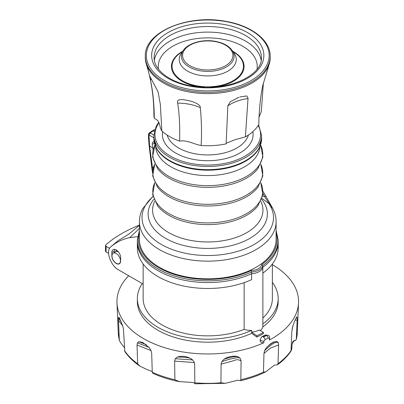 <?xml version="1.0" encoding="UTF-8"?>
<svg xmlns="http://www.w3.org/2000/svg" width="404" height="404" viewBox="0 0 404 404"><rect width="100%" height="100%" fill="white"/><g stroke="black" fill="none" stroke-linecap="round" stroke-linejoin="round"><path stroke-width="0.61" d="M276.104 232.603A69.342 40.036 180 0 1 261.772 264.479L262.777 265.539A70.377 40.632 0 0 0 278.129 239.703L276.104 230.381M139.415 232.603A69.342 40.036 0 0 0 172.614 273.887A69.342 40.036 0 0 0 251.243 270.559L251.642 271.968A70.377 40.632 180 0 1 176.836 276.705A70.377 40.632 180 0 1 137.385 239.703L137.35 241.41A70.417 40.653 180 0 0 137.345 241.91L137.345 247.829A70.417 40.653 180 0 0 177.204 284.456A70.417 40.653 180 0 0 251.657 279.613L251.642 271.968A12.388 7.151 0 0 0 262.777 265.539L262.812 267.256A12.428 7.176 0 0 1 251.657 273.695A70.417 40.653 180 0 1 177.204 278.538A70.417 40.653 180 0 1 137.345 241.91M276.104 221.69A68.342 39.456 0 0 1 273.336 232.8A68.342 39.456 0 0 1 198.036 260.747A68.342 39.456 0 0 1 139.415 221.69L139.415 239.375A68.342 39.456 0 0 0 198.036 278.432A68.342 39.456 0 0 0 273.336 250.48A68.342 39.456 0 0 0 276.104 239.375L276.104 221.69C276.078 217.14 274.983 212.772 272.811 208.58L268.796 203.47L261.954 198.42M262.519 196.369L265.943 196.329L262.989 191.375M153.03 196.531A65.741 37.956 180 0 0 144.672 206.878A65.741 37.956 180 0 0 189.249 253.985A65.741 37.956 180 0 0 270.842 228.25A65.741 37.956 180 0 0 268.796 203.47L268.786 203L270.306 204.131L272.841 208.631L268.786 203L264.403 196.304L262.948 193.435M146.268 63.948A62.479 36.072 180 0 1 145.283 57.11L145.314 55.838A62.448 36.057 0 0 0 190.173 90.88A62.448 36.057 180 0 0 270.2 55.838L270.231 57.11A62.479 36.072 180 0 1 269.246 63.948A62.479 36.072 180 0 1 190.168 92.168A62.479 36.072 180 0 1 146.268 63.948C151.298 80.017 153.843 96.915 153.909 114.64A53.848 31.088 0 0 0 154.323 118.468C160.873 120.847 158.934 126.952 161.847 130.881A53.848 31.088 0 0 0 179.629 141.148C186.936 139.673 193.991 144.354 201.131 145.491A53.848 31.088 0 0 0 226.119 143.864L227.841 105.868L230.3 101.672L238.865 97.303M226.134 143.279L235.138 139.673L245.405 136.865A53.848 31.088 0 0 0 258.782 124.568C259.196 108.656 260.57 95.45 262.908 84.951L269.246 63.948M258.969 117.337L261.327 111.504L263.378 83.027M179.629 141.148C179.987 125.796 179.331 113.105 177.654 103.086C186.017 103.182 193.526 104.687 200.187 107.605L200.318 107.661C201.556 120.619 201.828 133.229 201.131 145.491M200.318 107.661C200.414 105.348 197.309 103.197 191.001 101.212C180.911 98.591 176.462 99.212 177.654 103.086M227.841 105.868C233.189 102.156 239.91 99.702 248.016 98.515L245.405 136.865M248.177 98.49L246.778 95.915L239.809 96.99M154.323 118.468C154.151 103.166 152.752 89.91 150.131 78.694L149.561 75.816L158.065 91.779L160.317 104.242L161.847 130.881M152.071 80.27L150.131 78.694M154.303 131.573L153.06 130.856L150.222 132.982L153.914 135.113M154.687 130.022L153.06 130.856L152.394 130.785L149.036 133.138L148.515 134.123L148.98 135.052L150.222 132.982L148.874 133.572M153.081 149.833L152.778 148.061A39.511 22.811 60 0 1 152.263 144.324A4.197 2.424 -120 0 1 153.126 141.986A4.197 2.424 -120 0 1 154.187 141.819M152.803 170.059L152.384 166.963A1.656 0.389 -6.2 0 0 151.692 167.367L152.53 172.72M148.98 138.648A1.656 0.954 180 0 1 148.495 137.971L149.106 145.526L149.571 145.945L148.98 135.052L148.51 134.264M153.909 137.804L149.061 135.002L149.975 132.936M149.162 145.667L149.616 146.233L152.384 166.963L153.394 167.549M262.873 273.129L262.873 323.205A12.428 7.176 180 0 1 262.812 323.902L262.812 326.871A12.428 7.176 180 0 1 260.267 330.568M262.812 273.175L262.812 267.256A70.417 40.653 180 0 0 278.174 241.91L278.174 247.829A70.417 40.653 0 0 1 262.812 273.175M263.408 332.376L263.408 333.654A78.699 45.435 180 0 1 256.823 337.052L251.657 333.31L251.657 332.038L256.823 335.774A78.699 45.435 0 0 0 263.408 332.376L259.232 329.967A12.428 7.176 180 0 1 251.657 332.038L251.657 330.346A12.428 7.176 180 0 1 244.142 329.386L244.142 282.633M272.372 264.686A90.814 52.429 180 0 1 298.546 302.818A90.814 52.429 180 0 1 295.647 314.726A90.814 52.429 180 0 1 269.412 340.022A3.106 1.793 180 0 0 269.559 339.476L269.559 337.784A3.106 1.793 0 0 1 269.357 338.416L269.407 340.022M121.311 321.943L118.412 318.14L119.291 339.744L118.261 332.941L116.968 302.818A90.814 52.429 180 0 0 169.013 348.945A90.814 52.429 180 0 0 263.767 342.799A3.106 1.793 180 0 1 260.191 341.026L260.191 339.335A3.106 1.793 180 0 0 263.918 341.092L265.12 339.527L268.276 337.976L269.357 338.416M116.968 302.818A90.814 52.429 180 0 1 119.867 288.325A90.814 52.429 180 0 1 128.689 275.735M251.657 333.31A70.417 40.653 180 0 1 177.204 338.153A70.417 40.653 180 0 1 137.345 301.525L137.345 298.556A70.417 40.653 180 0 1 142.289 283.588M262.812 326.871A70.417 40.653 0 0 0 278.174 301.525L278.174 298.556A70.417 40.653 0 0 0 272.372 282.401M292.829 326.089L291.799 331.724L291.037 350.637L291.597 349.763L292.132 344.036L294.056 340.592L295.476 340.516L296.344 339.133A89.526 51.687 0 0 0 297.258 332.941L296.299 339.461L297.142 320.17L297.142 317.988L296.652 317.004M296.501 317.165L296.9 316.973L295.46 319.15L293.036 325.382L291.799 331.724M118.412 318.14L118.685 317.211L119.271 317.655L122.614 325.584L123.422 328.871L124.841 351.591C128.588 356.995 133.668 361.873 140.072 366.221L147.107 369.579L152.242 371.503M221.074 364.181L232.957 360.924C236.315 359.313 239.022 359.363 241.077 361.07L240.456 358.681L238.562 356.954C235.158 355.348 228.371 356.247 224.038 359.232L221.857 361.585L221.074 364.181L220.943 382.79A89.526 51.687 0 0 1 194.824 382.81C195.122 383.957 195.051 384.098 194.622 383.234C195.051 384.098 195.122 383.957 194.824 382.81L194.627 364.191L193.905 361.6L191.865 359.262C187.168 356.298 182.32 355.56 177.321 357.045L175.296 358.742L174.614 361.11L174.902 379.745L179.467 381.654C169.771 379.76 160.883 376.977 152.803 373.306L152.263 372.225L151.697 353.49L151.071 350.687L149.424 347.778L142.804 342.491L138.759 341.663L137.431 342.844L137.032 345.041L137.663 363.822L140.072 366.221M241.077 361.07L240.85 379.694L240.516 380.704L237.951 380.189L225.326 383.315L195.001 383.8M263.969 353.424L270.609 347.99L278.598 344.955L278.24 342.718L277.008 341.476L273.659 341.996L270.594 343.738L266.393 347.647L264.64 350.601L263.969 353.424L263.453 372.135L265.721 371.872L274.321 365.221L277.548 364.736C283.3 360.525 287.86 355.868 291.228 350.763L291.037 350.637A89.526 51.687 180 0 1 278.008 363.706L277.548 364.736M278.598 344.955L278.008 363.706M292.183 328.745L293.097 325.185M263.767 342.799L263.918 341.092M293.809 340.754L295.476 340.516M291.597 349.763L291.653 349.445M194.844 383.255A86.931 50.192 180 0 1 194.622 383.234L193.496 382.654L189.915 382.26L179.467 381.654M118.261 332.941A89.526 51.687 0 0 0 119.21 339.279C118.731 339.931 120.357 342.592 124.094 347.253L124.442 347.622M220.943 382.79L225.326 383.315M262.812 323.902A70.417 40.653 0 0 0 278.174 298.556M272.372 263.984L272.372 298.556A64.615 37.304 180 0 1 262.873 318.034M139.415 225.321L128.639 234.31L117.852 240.829L110.812 246.814M139.415 228.412L129.704 237.643C122.508 239.158 116.19 242.233 110.736 246.874C105.459 250.662 110.378 265.539 118.655 269.943L143.142 284.083M278.129 239.703L278.169 241.41A70.417 40.653 180 0 1 278.174 241.91M129.704 237.643L137.638 236.678M111.837 252.48L111.837 255.863A6.212 3.585 -120 0 0 114.549 262.115A6.212 3.585 -120 0 0 119.337 263.777A6.212 3.585 -120 0 0 120.624 260.934L120.624 257.55A6.212 3.585 60 0 0 117.912 251.298A6.212 3.585 60 0 0 113.125 249.637A6.212 3.585 60 0 0 111.837 252.48L114.327 251.041L114.327 252.561M244.142 329.386A64.615 37.304 180 0 1 177.558 331.538A64.615 37.304 180 0 1 143.142 298.556L143.142 263.984M251.657 330.346A70.417 40.653 180 0 1 177.204 335.184A70.417 40.653 180 0 1 137.345 298.556M256.823 337.052L256.823 335.774M114.63 249.369A6.212 3.585 -120 0 0 114.327 251.041M118.438 251.904A6.004 3.469 -120 0 0 115.797 251.717A6.004 3.469 -120 0 0 115.716 251.758L113.226 253.197A6.004 3.469 60 0 1 116.231 253.495A6.004 3.469 60 0 1 120.155 258.787A6.004 3.469 60 0 1 119.23 263.6A6.004 3.469 60 0 1 116.231 263.302A6.004 3.469 60 0 1 112.307 258.01A6.004 3.469 60 0 1 113.226 253.197M115.797 251.717A4.141 2.394 60 0 1 116.488 250.101M139.415 225.149A121.776 70.306 180 0 0 105.858 244.839L105.525 245.486L106.131 246.339L109.565 248.324M105.454 251.126L106.06 251.98L108.585 253.434M261.772 264.479A11.352 6.555 180 0 1 251.243 270.559M153.863 199.273A59.625 34.421 0 0 0 150.546 204.303A59.625 34.421 0 0 0 190.971 247.026A59.625 34.421 0 0 0 264.968 223.685A59.625 34.421 0 0 0 261.656 199.273M260.792 201.273A55.191 31.866 180 0 1 246.692 232.684A55.191 31.866 180 0 1 192.218 240.673A55.191 31.866 180 0 1 154.722 201.273M154.752 182.724L152.667 194.476L157.58 205.828A54.964 31.734 0 0 0 192.284 223.321A54.964 31.734 0 0 0 257.934 205.828L258.015 205.722M154.767 182.754A54.964 31.734 0 0 0 192.284 221.629A54.964 31.734 0 0 0 246.299 213.807A54.964 31.734 0 0 0 260.752 182.754M157.499 187.123L157.58 187.224A54.964 31.734 0 0 0 192.284 204.722A54.964 31.734 180 0 0 257.934 187.224L262.847 175.881L260.772 164.14M260.757 164.17A54.964 31.734 180 0 1 246.288 195.213A54.964 31.734 180 0 1 192.284 203.03A54.964 31.734 180 0 1 154.757 164.17M154.969 144.925L152.596 157.004L157.641 168.7A55.01 31.759 0 0 0 192.269 186.082A55.01 31.759 180 0 0 257.873 168.7L262.918 157.004L260.545 144.925M260.535 144.95A55.01 31.759 180 0 1 246.662 176.356A55.01 31.759 180 0 1 192.269 184.376A55.01 31.759 180 0 1 154.979 144.95M259.913 146.576A52.192 30.133 180 0 1 193.061 174.366A52.192 30.133 180 0 1 155.606 146.576M153.909 138.557A53.848 31.088 180 0 0 192.597 168.392A53.848 31.088 180 0 0 259.424 147.314A53.848 31.088 180 0 0 261.605 138.557L259.287 147.915A53.697 31.002 180 0 1 259.216 148.041A53.697 31.002 180 0 1 192.642 168.938A53.697 31.002 180 0 1 156.298 148.041L153.909 138.557L153.909 135.375A53.848 31.088 0 0 0 200.101 166.15A53.848 31.088 0 0 0 259.424 144.132A53.848 31.088 0 0 0 261.605 135.375L258.575 124.917M158.848 123.028A52.813 30.492 0 0 0 157.08 125.947A52.813 30.492 0 0 0 192.89 163.787A52.813 30.492 0 0 0 258.434 143.117A52.813 30.492 0 0 0 258.207 125.513M252.828 131.648A45.349 26.184 180 0 1 251.273 141.905A45.349 26.184 180 0 1 247.566 147.076A45.349 26.184 180 0 1 175.689 153.045A45.349 26.184 180 0 1 162.686 131.648M248.415 135.022A41.208 23.791 180 0 1 220.367 153.798A41.208 23.791 180 0 1 178.618 147.97A41.208 23.791 180 0 1 167.099 135.022M190.466 89.476A61.413 35.456 0 0 0 266.685 65.438A61.413 35.456 0 0 0 225.048 21.432A61.413 35.456 0 0 0 148.829 45.47A61.413 35.456 0 0 0 190.466 89.476M191.961 86.537A56.105 32.391 180 0 1 153.919 46.334A56.105 32.391 180 0 1 223.553 24.371A56.105 32.391 180 0 1 261.595 64.574A56.105 32.391 180 0 1 191.961 86.537M154.136 57.484A53.621 30.956 180 0 1 222.857 27.775A53.621 30.956 0 0 1 261.378 57.484C263.206 75.644 225.634 92.703 192.375 86.113C169.665 82.532 153.56 69.559 154.136 57.484M154.363 60.206A53.621 30.956 0 0 1 222.857 33.355A53.621 30.956 180 0 1 261.151 60.206M257.01 69.19A49.48 28.568 0 0 0 221.69 39.031A49.48 28.568 0 0 0 158.504 69.19M204.616 87.34A36.325 20.973 180 0 1 197.531 86.567A36.325 20.973 180 0 1 182.613 51.308M232.901 51.308A36.325 20.973 180 0 1 242.016 73.417A36.325 20.973 180 0 1 210.898 87.34M232.613 51.096L235.916 53.545A35.698 20.609 0 0 1 237.279 77.8A35.698 20.609 0 0 1 197.708 85.991A35.698 20.609 180 0 1 179.598 53.545L182.901 51.096M182.502 51.818A28.517 16.463 0 0 0 199.727 75.265A28.517 16.463 0 0 0 229.815 69.902A28.517 16.463 0 0 0 233.012 51.818M200.339 70.796A26.361 15.221 0 0 0 233.598 53.187C231.007 47.086 224.826 43.122 215.049 41.304C201.005 38.723 184.714 44.238 181.916 53.187A26.361 15.221 0 0 0 200.339 70.796M214.842 41.511A25.164 14.529 180 0 1 231.901 59.545A25.164 14.529 180 0 1 200.672 69.392A25.164 14.529 0 0 1 183.613 51.364A25.164 14.529 0 0 1 214.842 41.511M149.571 145.945L152.778 148.061M154.444 143.087L152.263 144.324M151.692 167.367L151.399 164.61L152.045 164.317M124.573 350.773A89.526 51.687 0 0 0 137.663 363.822M152.263 372.225A89.526 51.687 0 0 0 174.902 379.745M240.85 379.694A89.526 51.687 0 0 0 263.453 372.135M263.171 336.875L263.433 337.057L266.584 335.507L266.317 335.325A87.915 50.758 180 0 1 263.171 336.875A2.899 1.49 64.9 0 0 261.938 336.618L260.191 339.335M265.12 339.527A2.899 1.535 -116.2 0 0 263.433 337.057M268.276 337.976A2.899 1.535 -116.2 0 0 266.584 335.507M261.938 336.618L264.984 335.118A2.899 1.576 62.7 0 1 266.317 335.325M295.996 318.034L297.142 317.988M297.142 320.17L295.041 320.064M118.402 320.281L122.644 325.69M118.685 317.211L119.958 318.953M137.032 345.041L151.035 350.596M137.431 342.844L149.152 347.425M138.759 341.663L146.46 344.784M174.614 361.11L194.334 362.55M175.296 358.742L192.582 359.893M177.321 357.045L177.447 357.055C185.204 357.06 189.915 357.732 191.577 359.07L191.865 359.262M221.857 361.585L221.917 361.57C233.052 357.924 239.133 356.873 240.163 358.424L240.456 358.681M224.038 359.232L224.159 359.207C231.058 356.944 235.729 356.166 238.168 356.868L238.562 356.954M264.64 350.601L264.686 350.576C271.352 344.173 275.72 341.506 277.79 342.577L278.24 342.718M266.393 347.647L266.473 347.586C270.67 343.607 274.048 341.582 276.614 341.511L277.008 341.476M116.453 251.505L117.503 250.899M106.06 251.98L106.131 246.339M139.415 230.381L137.385 239.703M139.415 221.69C139.436 217.216 140.496 212.913 142.602 208.777L152.975 196.273M265.938 196.324L270.306 204.136M260.762 182.724L262.847 194.476L257.934 205.828M157.58 187.224L152.667 175.881L154.742 164.14M261.605 138.557L261.605 135.375M153.909 135.375L156.161 126.326L158.615 122.447M237.981 97.611L237.638 97.738M270.2 55.838C270.2 39.9 250.884 25.371 225.22 21.255C187.623 14.074 144.546 32.199 145.314 55.838M148.495 137.971L148.515 134.123M154.823 129.578L152.394 130.785M149.106 145.526L151.399 164.61M297.258 332.941L298.546 302.818M264.984 335.118C268.448 334.926 269.973 335.815 269.559 337.784M294.577 340.774L293.213 341.153L292.223 343.183M292.006 346.092L291.632 349.591M192.551 359.863L191.188 358.818M265.721 371.872C258.146 375.634 249.743 378.578 240.516 380.704M120.028 263.14L119.23 263.6M105.525 245.481L105.454 251.121"/></g></svg>
